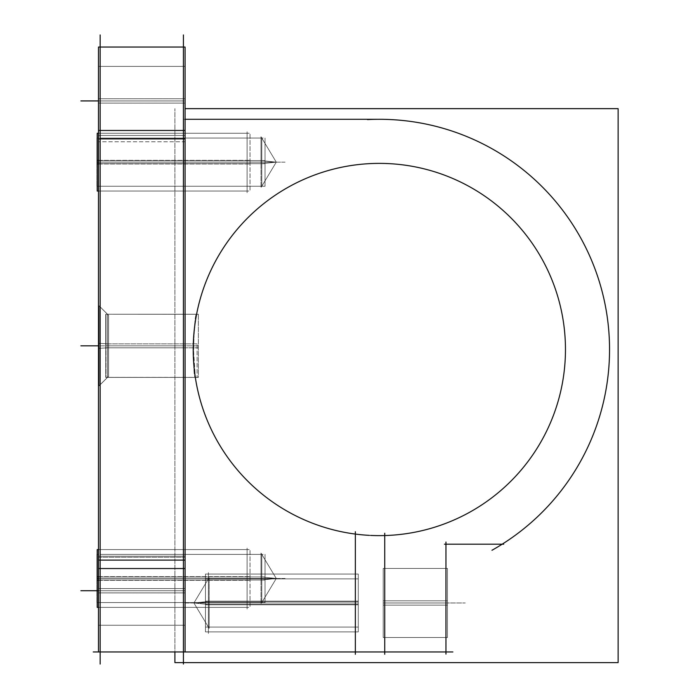 <?xml version="1.0" encoding="UTF-8"?>
<svg xmlns="http://www.w3.org/2000/svg" width="699" height="699" viewBox="0 0 699 699"><rect width="100%" height="100%" fill="white"/><g stroke="black" fill="none" stroke-linecap="round" stroke-linejoin="round"><path stroke-width="0.52" stroke-dasharray="3.5 2.62" d="M100.158 651.949L100.158 47.051L100.158 651.949L355.345 651.949L355.345 534.071A186.126 186.126 0 0 1 225.742 244.379A186.126 186.126 0 0 1 542.704 260.299A186.126 186.126 0 0 1 384.73 535.548A186.126 186.126 0 0 0 542.704 260.299A186.126 186.126 0 0 0 225.742 244.379A186.126 186.126 0 0 0 355.345 534.071A186.126 186.126 0 0 1 225.742 244.379A186.126 186.126 0 0 1 542.704 260.299A186.126 186.126 0 0 1 384.73 535.548A186.126 186.126 0 0 0 542.704 260.299A186.126 186.126 0 0 0 225.742 244.379A186.126 186.126 0 0 0 355.345 534.071L355.345 651.949L355.345 534.071L355.345 651.949L183.426 651.949L183.426 119.293L379.339 119.293L183.426 119.293L183.426 651.949L183.426 47.051L183.426 651.949L355.345 651.949L183.426 651.949L183.426 119.293L379.339 119.293L183.426 119.293L183.426 651.949L183.426 560.117L183.426 651.949L100.158 651.949L100.158 47.051L183.426 47.051L183.426 560.117L183.426 47.051L100.158 47.051L100.158 651.949L183.426 651.949L100.158 651.949M100.158 590.725L100.158 556.194L100.158 625.255L100.158 556.194L100.158 625.255L100.158 556.194L100.158 625.255L100.158 556.194L100.158 590.725L183.426 590.725L183.426 556.194L183.426 625.255L183.426 556.194L183.426 625.255L183.426 556.194L183.426 625.255L183.426 556.194L183.426 590.725L98.489 590.725L185.086 590.725L100.158 590.725M100.158 100.927L100.158 66.396L100.158 135.457L100.158 66.396L100.158 135.457L100.158 66.396L100.158 135.457L100.158 66.396L100.158 100.927L183.426 100.927L183.426 66.396L183.426 135.457L183.426 66.396L183.426 135.457L183.426 66.396L183.426 135.457L183.426 66.396L183.426 100.927L98.489 100.927L185.086 100.927L100.158 100.927M100.158 345.83L100.158 306.887L100.158 384.765L100.158 306.887L100.158 384.765L100.158 306.887L100.158 384.765L100.158 306.887L100.158 384.765L100.158 345.83L107.506 345.83L107.506 377.416L107.506 314.235L107.506 377.416L195.327 377.416L193.256 345.83C194.27 328.626 195.362 318.167 196.55 314.463C195.86 314.567 194.768 325.026 193.256 345.83C194.27 328.626 195.362 318.167 196.55 314.463C195.86 314.567 194.768 325.026 193.256 345.83L194.156 368.155L195.327 377.416C192.347 379.242 193.675 312.27 196.594 314.235C193.684 312.235 192.356 379.417 195.327 377.416C192.347 379.242 193.675 312.27 196.594 314.235C193.684 312.235 192.356 379.417 195.327 377.416L107.506 377.416L107.506 314.235L196.594 314.235L107.506 314.235L107.506 377.416L195.327 377.416L107.506 377.416L107.506 314.235L196.594 314.235L107.506 314.235L107.506 377.416L107.506 345.83L193.256 345.83L194.156 368.155L195.327 377.416L193.256 345.83C194.27 328.626 195.362 318.167 196.55 314.463C195.86 314.567 194.768 325.026 193.256 345.83L107.506 345.83L107.506 314.235L107.506 377.416L107.506 345.83L183.426 345.83L183.426 314.235L183.426 377.416L183.426 314.235L183.426 345.83L107.506 345.83L107.506 314.235L107.506 345.83L100.158 345.83M183.426 314.235L107.506 314.235L107.506 377.416L100.158 384.765L107.506 377.416L100.158 384.765L107.506 377.416L100.158 384.765L107.506 377.416L100.158 384.765L107.506 377.416L107.506 314.235L100.158 306.887L107.506 314.235L100.158 306.887L107.506 314.235L100.158 306.887L107.506 314.235L100.158 306.887L107.506 314.235L100.158 306.887L100.158 384.765L100.158 306.887L100.158 384.765L100.158 306.887L100.158 384.765L100.158 306.887L100.158 384.765L100.158 306.887L107.506 314.235L183.426 314.235L183.426 377.416L183.426 314.235L183.426 377.416L183.426 314.235L107.506 314.235L107.506 377.416L183.426 377.416L107.506 377.416L107.506 314.235L183.426 314.235L107.506 314.235L107.506 377.416L183.426 377.416L107.506 377.416L107.506 314.235L196.594 314.235M100.158 162.151L100.158 133.256L100.158 191.045L100.158 133.256L100.158 191.045L100.158 133.256L100.158 191.045L100.158 162.151L247.097 162.151L247.097 133.256L247.097 191.045L247.097 133.256L247.097 191.045L247.097 133.256L247.097 191.045L247.097 133.256L247.097 191.045L247.097 133.256L247.097 191.045L247.097 133.256L247.097 191.045L247.097 162.151L100.158 162.151L100.158 133.256L100.158 191.045L100.158 162.151L247.097 162.151L100.158 162.151L100.158 133.256L100.158 191.045L100.158 162.151L247.097 162.151L100.158 162.151L100.158 133.256L100.158 191.045L100.158 133.256L100.158 191.045L100.158 162.151L247.097 162.151L100.158 162.151L100.158 133.256L100.158 191.045L100.158 162.151L261.793 162.151L261.793 138.053L261.793 186.249L261.793 138.053L261.793 186.249L261.793 138.053L261.793 186.249L261.793 162.151L100.158 162.151L261.793 162.151L261.793 138.053L261.793 186.249L261.793 162.151L100.158 162.151M100.158 578.484L100.158 549.58L100.158 607.379L100.158 549.58L100.158 607.379L100.158 549.58L100.158 607.379L100.158 578.484L247.097 578.484L247.097 549.58L247.097 607.379L247.097 549.58L247.097 607.379L247.097 549.58L247.097 607.379L247.097 549.58L247.097 607.379L247.097 549.58L247.097 607.379L247.097 549.58L247.097 607.379L247.097 578.484L100.158 578.484L100.158 549.58L100.158 607.379L100.158 578.484L247.097 578.484L100.158 578.484L100.158 549.58L100.158 607.379L100.158 578.484L247.097 578.484L100.158 578.484L100.158 549.58L100.158 607.379L100.158 549.58L100.158 607.379L100.158 578.484L247.097 578.484L100.158 578.484L100.158 549.58L100.158 607.379L100.158 578.484L261.793 578.484L261.793 554.386L261.793 602.582L261.793 554.386L261.793 602.582L261.793 554.386L261.793 602.582L261.793 578.484L100.158 578.484L261.793 578.484L261.793 554.386L261.793 602.582L261.793 578.484L100.158 578.484M502.179 544.198L445.953 544.198L445.953 651.949L445.953 544.198L445.953 651.949L445.953 544.198L502.179 544.198A230.207 230.207 0 0 0 379.339 119.293A230.207 230.207 0 0 1 502.179 544.198L445.953 544.198L502.179 544.198A230.207 230.207 0 0 0 379.339 119.293A230.207 230.207 0 0 1 502.179 544.198M384.73 651.949L384.73 535.548L384.73 651.949L445.953 651.949L384.73 651.949L384.73 535.548L384.73 651.949L445.953 651.949L384.73 651.949M384.73 602.975L384.73 637.505L384.73 568.444L384.73 637.505L384.73 568.444L384.73 637.505L384.73 568.444L384.73 637.505L384.73 568.444L384.73 602.975L445.953 602.975L445.953 568.444L445.953 637.505L445.953 568.444L445.953 637.505L445.953 568.444L445.953 637.505L445.953 568.444L445.953 602.975L384.73 602.975M355.345 602.975L355.345 574.071L355.345 631.87L355.345 574.071L355.345 631.87L355.345 574.071L355.345 631.87L355.345 602.975L208.398 602.975L208.398 574.071L208.398 631.87L208.398 574.071L208.398 631.87L208.398 578.877L208.398 602.975L208.398 578.877L208.398 602.975L355.345 602.975L208.398 602.975L208.398 627.073L208.398 602.975L355.345 602.975L355.345 574.071L355.345 631.87L355.345 602.975L208.398 602.975L208.398 578.877L208.398 602.975L355.345 602.975L208.398 602.975L208.398 627.073L208.398 602.975L355.345 602.975L355.345 574.071L355.345 631.87L355.345 602.975L208.398 602.975L208.398 631.87L208.398 574.071L208.398 631.87L208.398 574.071L208.398 631.87L208.398 574.071L208.398 631.87L208.398 574.071L208.398 631.87L208.398 602.975L193.92 602.975L209.184 601.367L209.184 628.375L209.184 601.367L209.184 628.375L209.184 601.367L193.92 602.975L209.184 604.574L209.184 577.575L209.184 604.574L209.184 577.575L209.184 604.574L193.92 602.975L209.184 601.367L193.92 602.975L209.184 604.574L193.92 602.975L355.345 602.975L355.345 574.071L355.345 631.87L355.345 574.071L355.345 631.87L355.345 602.975L208.398 602.975L355.345 602.975L355.345 574.071L355.345 602.975M100.158 34.95L100.158 664.05M93.238 651.949L452.873 651.949L93.238 651.949M384.73 654.281L384.73 533.215M185.086 108.642L618.126 108.642L618.126 662.608L174.899 662.608L174.899 108.642L174.899 651.949M503.699 544.198L444.433 544.198M445.953 654.107L445.953 542.04M369.483 535.364A186.126 186.126 0 0 1 223.121 248.328A186.126 186.126 0 0 1 544.914 264.484A186.126 186.126 0 0 1 370.531 535.417M355.345 531.712L355.345 654.308M205.462 604.486L358.281 604.486L358.281 578.877L358.281 604.486L358.281 578.877L358.281 604.486L205.462 604.486L205.462 578.877L205.462 604.486L358.281 604.486L205.462 604.486L205.462 578.877L205.462 604.486M205.462 601.455L358.281 601.455L358.281 627.073L358.281 601.455L358.281 627.073L358.281 601.455L205.462 601.455L205.462 627.073L205.462 601.455L358.281 601.455L205.462 601.455L205.462 627.073L205.462 601.455M197.083 343.847L105.75 343.847L105.75 377.416L105.75 343.847L197.083 343.847L197.083 377.416L197.083 343.847M108.581 343.908L99.083 343.314L99.083 385.839L99.083 343.314L99.083 385.839L108.581 376.342L108.581 343.908L108.581 376.342L99.083 385.839L108.581 376.342L108.581 315.31L108.581 347.744L99.083 348.338L99.083 305.812L99.083 385.839L99.083 305.812L108.581 315.31L108.581 376.342L108.581 343.908L99.083 343.314L108.581 343.908L108.581 376.342L99.083 385.761L108.581 376.28L108.581 315.31L99.083 305.812L108.581 315.31L108.581 376.342L99.083 385.839L99.083 343.314L108.581 343.908M108.581 347.744L99.083 348.338L108.581 347.744L108.581 315.31L99.083 305.812L99.083 348.338L108.581 347.744M198.385 347.814L105.724 347.814L105.724 314.235L105.724 347.814L198.385 347.814L198.385 314.235L198.385 347.814M198.367 314.297L105.724 314.235L105.724 377.416L105.724 314.235L198.367 314.235L198.367 377.416L105.724 377.355L198.367 377.355L198.367 314.235L105.724 314.235L198.367 314.297M108.581 315.371L99.083 305.812L99.083 385.839L108.581 376.28L99.083 385.839L108.581 376.342L99.083 385.839L108.581 376.342L99.083 385.839L99.083 305.812L108.581 315.371M197.083 377.416L105.75 377.416M183.426 34.95L183.426 664.05M383.262 119.293L185.086 119.293M367.473 119.599A230.207 230.207 0 0 1 491.974 550.27M98.489 651.905L185.086 651.905M185.086 568.54L98.489 568.54L98.489 557.225L185.086 557.225L185.086 651.949L98.489 651.949L98.489 557.225L185.086 557.225L185.086 130.46L185.086 141.775L98.489 141.775L98.489 130.46L185.086 130.46M98.489 47.095L185.086 47.095M98.489 48.222L98.489 141.775L185.086 141.775L185.086 48.222M98.489 568.54L98.489 130.46M185.086 588.558L98.489 588.558L98.489 625.255L98.489 588.558L98.489 625.255L98.489 588.558L185.086 588.558L185.086 625.255L185.086 588.558L98.489 588.558L185.086 588.558L185.086 625.255L185.086 588.558M185.086 592.892L98.489 592.892L98.489 556.194L98.489 592.892L98.489 556.194L98.489 592.892L185.086 592.892L185.086 556.194L185.086 592.892L98.489 592.892L185.086 592.892L185.086 556.194L185.086 592.892M184.938 343.847L105.986 343.847L105.986 377.416L105.986 343.847L184.938 343.847L184.938 377.416L184.938 343.847M184.938 347.814L105.986 347.814L105.986 314.235L105.986 347.814L184.938 347.814L184.938 314.235L184.938 347.814M185.086 98.76L98.489 98.76L98.489 135.457L98.489 98.76L98.489 135.457L98.489 98.76L185.086 98.76L185.086 135.457L185.086 98.76L98.489 98.76L185.086 98.76L185.086 135.457L185.086 98.76M185.086 103.094L98.489 103.094L98.489 66.396L98.489 103.094L98.489 66.396L98.489 103.094L185.086 103.094L185.086 66.396L185.086 103.094L98.489 103.094L185.086 103.094L185.086 66.396L185.086 103.094M184.938 314.297L105.986 314.235L105.986 377.416L105.986 314.235L184.938 314.235L184.938 377.416L105.986 377.355L184.938 377.416L184.938 314.235L105.986 314.235L184.938 314.297M99.083 305.812L108.581 315.31L99.083 305.812M184.938 377.416L105.986 377.416M383.209 600.808L447.474 600.808L447.474 637.505L447.474 600.808L447.474 637.505L447.474 600.808L383.209 600.808L383.209 637.505L383.209 600.808L447.474 600.808L383.209 600.808L383.209 637.505L383.209 600.808M383.209 605.142L447.474 605.142L447.474 568.444L447.474 605.142L447.474 568.444L447.474 605.142L383.209 605.142L383.209 568.444L383.209 605.142L447.474 605.142L383.209 605.142L383.209 568.444L383.209 605.142M97.213 163.671L265.026 163.671L96.925 163.671L96.925 138.053L96.925 163.671L96.925 138.053L265.026 138.053L265.026 163.671L265.026 138.053L265.026 163.671L96.925 163.671L265.026 163.671L265.026 138.053L96.925 138.053M96.925 186.249L265.026 186.249L96.925 186.249L96.925 160.63L265.026 160.63L265.026 186.249L265.026 160.63L96.925 160.63L96.925 186.249L96.925 160.63L265.026 160.63L265.026 186.249L265.026 160.63L97.213 160.63M276.271 162.151L261.007 160.552L261.007 187.55L261.007 160.552L261.007 187.55L261.007 160.552L276.271 162.151L261.007 163.749L261.007 136.751L261.007 163.749L261.007 136.751L261.007 163.749L276.271 162.151L261.007 160.552L276.271 162.151L261.007 163.749L276.271 162.151L256.987 162.151L276.271 162.151L256.987 162.151L276.271 162.151L261.007 162.151L276.271 162.151L261.793 186.249L100.158 186.249L261.793 186.249L276.271 162.151L261.793 138.053L100.158 138.053L261.793 138.053L276.271 162.151L261.007 187.55L276.271 162.151L261.007 136.751L276.271 162.151M97.213 580.004L265.026 580.004L96.925 580.004L96.925 554.386L96.925 580.004L96.925 554.386L265.026 554.386L265.026 580.004L265.026 554.386L265.026 580.004L96.925 580.004L265.026 580.004L265.026 554.386L96.925 554.386M96.925 602.582L265.026 602.582L96.925 602.582L96.925 576.963L265.026 576.963L265.026 602.582L265.026 576.963L96.925 576.963L96.925 602.582L96.925 576.963L265.026 576.963L265.026 602.582L265.026 576.963L97.213 576.963M276.271 578.484L261.007 576.885L261.007 603.884L261.007 576.885L261.007 603.884L261.007 576.885L276.271 578.484L261.007 580.083L261.007 553.084L261.007 580.083L261.007 553.084L261.007 580.083L276.271 578.484L261.007 576.885L276.271 578.484L261.007 580.083L276.271 578.484L256.987 578.484L276.271 578.484L256.987 578.484L276.271 578.484L261.007 578.484L276.271 578.484L261.793 602.582L100.158 602.582L261.793 602.582L276.271 578.484L261.793 554.386L100.158 554.386L261.793 554.386L276.271 578.484L261.007 603.884L276.271 578.484L261.007 553.084L276.271 578.484M98.489 163.968L250.032 163.968L97.213 163.968L97.213 133.256L97.213 163.968L97.213 133.256L250.032 133.256L250.032 163.968L250.032 133.256L250.032 163.968L97.213 163.968L250.032 163.968L250.032 133.256L98.489 133.256M98.489 191.045L250.032 191.045L97.213 191.045L97.213 160.333L250.032 160.333L250.032 191.045L250.032 160.333L97.213 160.333L97.213 191.045L97.213 160.333L250.032 160.333L250.032 191.045L250.032 160.333L98.489 160.333M247.097 192.653L247.097 131.648L247.097 192.653M98.489 580.292L250.032 580.292L97.213 580.292L97.213 549.58L97.213 580.292L97.213 549.58L250.032 549.58L250.032 580.292L250.032 549.58L250.032 580.292L97.213 580.292L250.032 580.292L250.032 549.58L98.489 549.58M98.489 607.379L250.032 607.379L97.213 607.379L97.213 576.666L250.032 576.666L250.032 607.379L250.032 576.666L97.213 576.666L97.213 607.379L97.213 576.666L250.032 576.666L250.032 607.379L250.032 576.666L98.489 576.666M247.097 608.986L247.097 547.981L247.097 608.986M205.462 604.784L358.281 604.784L358.281 574.071L358.281 604.784L358.281 574.071L358.281 604.784L205.462 604.784L205.462 574.071L205.462 604.784L358.281 604.784L205.462 604.784L205.462 574.071L205.462 604.784M205.462 601.157L358.281 601.157L358.281 631.87L358.281 601.157L358.281 631.87L358.281 601.157L205.462 601.157L205.462 631.87L205.462 601.157L358.281 601.157L205.462 601.157L205.462 631.87L205.462 601.157M208.398 633.469L208.398 572.472L208.398 633.469M183.426 377.416L107.506 377.416L100.158 384.765L107.506 377.416L195.327 377.416M100.158 47.051L183.426 47.051L100.158 47.051M100.158 138.883L183.426 138.883L100.158 138.883M100.158 560.117L183.426 560.117L100.158 560.117M185.855 602.975L205.139 602.975L185.855 602.975M205.462 602.975L358.281 602.975L205.462 602.975M193.92 602.975L213.204 602.975L193.92 602.975L213.204 602.975L193.92 602.975L209.184 602.975L193.92 602.975L208.398 627.073L355.345 627.073L208.398 627.073L193.92 602.975L208.398 578.877L355.345 578.877L208.398 578.877L193.92 602.975L209.184 628.375L193.92 602.975L209.184 577.575L193.92 602.975M197.083 345.83L105.75 345.83M139.092 345.83L119.809 345.83L139.092 345.83M198.385 345.83L105.724 345.83M98.489 138.883L185.086 138.883M98.489 560.117L185.086 560.117M184.938 345.83L105.986 345.83L184.938 345.83M185.086 590.725L98.489 590.725L185.086 590.725M445.953 602.975L465.237 602.975L445.953 602.975M383.209 602.975L447.474 602.975L383.209 602.975M285.078 162.151L265.795 162.151L285.078 162.151M265.026 162.151L96.925 162.151L265.026 162.151M285.078 578.484L265.795 578.484L285.078 578.484M265.026 578.484L96.925 578.484L265.026 578.484M250.032 162.151L97.213 162.151L250.032 162.151M250.032 578.484L97.213 578.484L250.032 578.484M183.426 625.255L100.158 625.255L183.426 625.255M183.426 556.194L100.158 556.194L183.426 556.194M183.426 135.457L100.158 135.457L183.426 135.457M183.426 66.396L100.158 66.396L183.426 66.396M384.73 637.505L445.953 637.505L384.73 637.505M384.73 568.444L445.953 568.444L384.73 568.444M247.097 133.256L100.158 133.256L247.097 133.256M247.097 191.045L100.158 191.045L247.097 191.045M247.097 549.58L100.158 549.58L247.097 549.58M247.097 607.379L100.158 607.379L247.097 607.379M208.398 574.071L355.345 574.071L208.398 574.071M208.398 631.87L355.345 631.87L208.398 631.87M205.462 578.877L358.281 578.877L205.462 578.877M205.462 627.073L358.281 627.073L205.462 627.073M198.385 314.235L105.724 314.235M198.367 377.416L105.724 377.416L198.367 377.416M98.489 47.051L185.086 47.051L98.489 47.051M185.086 625.255L98.489 625.255L185.086 625.255M185.086 556.194L98.489 556.194L185.086 556.194M184.938 314.235L105.986 314.235M185.086 135.457L98.489 135.457L185.086 135.457M185.086 66.396L98.489 66.396L185.086 66.396M108.581 376.342L99.083 385.839L108.581 376.342M383.209 637.505L447.474 637.505L383.209 637.505M383.209 568.444L447.474 568.444L383.209 568.444M205.462 574.071L358.281 574.071L205.462 574.071M205.462 631.87L358.281 631.87L205.462 631.87"/><path stroke-width="1.05" d="M100.158 34.95L100.158 664.05M93.238 651.949L452.873 651.949L93.238 651.949M384.73 654.281L384.73 533.215M503.699 544.198L444.433 544.198M445.953 654.107L445.953 542.04M185.086 108.642L618.126 108.642L618.126 662.608L174.899 662.608L174.899 651.949M369.483 535.364A186.126 186.126 0 0 1 223.121 248.328A186.126 186.126 0 0 1 544.914 264.484A186.126 186.126 0 0 1 370.531 535.417M355.345 531.712L355.345 654.308M183.426 34.95L183.426 664.05M383.262 119.293L185.086 119.293M367.473 119.599A230.207 230.207 0 0 1 491.974 550.27M98.489 651.905L98.489 568.54L185.086 568.54L185.086 651.905M98.489 568.54L98.489 130.46L185.086 130.46L185.086 568.54M98.489 130.46L98.489 47.051L185.086 47.051L185.086 130.46M98.489 47.095L98.489 48.222M185.086 47.095L185.086 48.222M97.213 163.671L97.213 138.053M97.213 160.63L97.213 186.249M97.213 580.004L97.213 554.386M97.213 576.963L97.213 602.582M98.489 163.968L97.213 163.968L97.213 133.256L98.489 133.256M98.489 160.333L97.213 160.333L97.213 191.045L98.489 191.045M98.489 580.292L97.213 580.292L97.213 549.58L98.489 549.58M98.489 576.666L97.213 576.666L97.213 607.379L98.489 607.379M100.158 560.117L183.426 560.117L100.158 560.117M100.158 138.883L183.426 138.883L100.158 138.883M98.489 345.83L80.874 345.83L98.489 345.83M98.489 560.117L185.086 560.117M98.489 138.883L185.086 138.883M98.489 590.725L80.874 590.725L98.489 590.725M98.489 100.927L80.874 100.927L98.489 100.927M96.925 590.725L80.874 590.725L96.925 590.725M97.213 162.151L98.489 162.151L97.213 162.151M97.213 578.484L98.489 578.484L97.213 578.484"/></g></svg>
